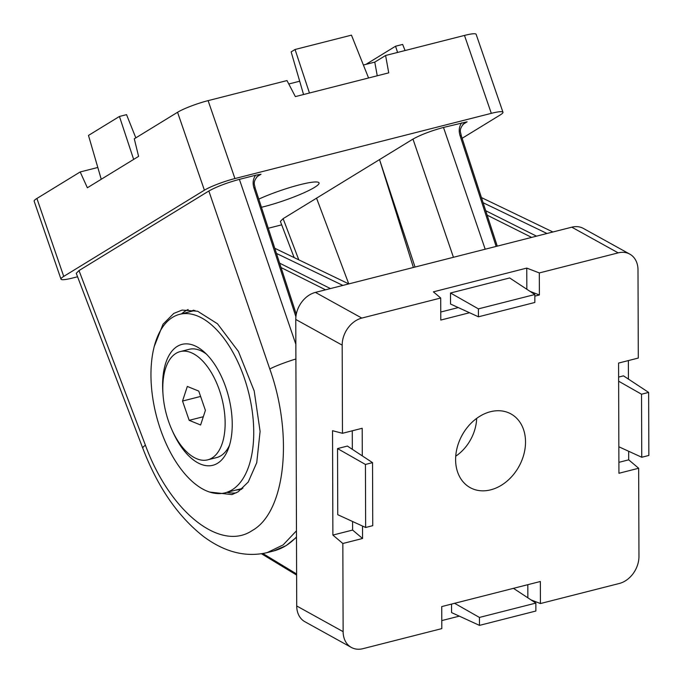 <?xml version="1.0" encoding="UTF-8"?>
<svg xmlns="http://www.w3.org/2000/svg" width="683" height="683" viewBox="0 0 683 683"><rect width="100%" height="100%" fill="white"/><g stroke="black" fill="none" stroke-linecap="round" stroke-linejoin="round"><path stroke-width="1.02" d="M163.006 394.202A62.384 32.221 75.7 0 1 197.225 346.981A62.384 32.221 75.7 0 1 203.995 351.83A62.384 32.221 75.7 0 1 228.523 448.261A62.384 32.221 75.7 0 1 197.609 462.69A62.384 32.221 75.7 0 1 172.27 430.623M202.066 318.176A92.094 47.571 -104.3 0 0 179.646 314.334A92.094 47.571 -104.3 0 0 152.335 395.013A92.094 47.571 -104.3 0 0 202.629 488.985A92.094 47.571 -104.3 0 0 225.049 492.836A92.094 47.571 -104.3 0 0 252.36 412.156A92.094 47.571 -104.3 0 0 202.066 318.176M225.049 492.836L240.826 488.823A92.094 47.571 -104.3 0 0 242.909 488.191M229.556 445.111A55.852 28.848 75.7 0 1 220.857 455.774A55.852 28.848 75.7 0 1 216.605 457.584L207.734 459.838A55.852 28.848 75.7 0 1 167.19 417.1A55.852 28.848 75.7 0 1 175.949 353.393A55.852 28.848 75.7 0 1 180.201 351.591A55.852 28.848 75.7 0 1 220.746 394.33A55.852 28.848 75.7 0 1 211.978 458.037A55.852 28.848 75.7 0 1 207.734 459.838M180.201 351.591L189.071 349.337A55.852 28.848 75.7 0 1 206.411 354.11M205.404 410.381L200.606 424.997L189.174 420.327L182.532 401.049L187.33 386.433L198.762 391.103L205.404 410.381M200.606 396.447L182.532 401.049M189.174 420.327L203.321 416.732M193.613 310.15L189.831 311.747M258.772 199.129A39.213 5.31 -19 0 1 299.828 184.734A39.213 5.31 -19 0 1 319.055 182.933A39.213 5.31 -19 0 1 301.544 193.844A39.213 5.31 -19 0 1 264.116 206.616A39.213 5.31 -19 0 1 261.427 207.282M209.587 492.05L231.921 494.594L238.196 491.777L248.219 482.044L256.74 462.698L260.095 431.391L254.204 390.958L238.427 351.472L217.51 323.802L197.635 311.226L182.079 310.091L173.772 313.42L163.032 324.203L154.298 346.341M77.563 276.76L72.629 278.015A23.768 3.219 -19 0 1 60.983 279.116L34.15 201.195A23.768 3.219 -19 0 1 36.899 198.471L80.184 171.954L97.814 167.472M80.184 171.954L87.364 187.774L138.598 156.373L134.286 138.803L177.563 112.277A23.768 3.219 -19 0 1 208.11 100.632L286.997 80.568L295.355 96.602L388.738 72.85L385.596 55.485L464.483 35.422A23.768 3.219 -19 0 1 476.136 34.321L502.97 112.243A23.768 3.219 -19 0 1 500.221 114.957L462.126 138.299M288.781 83.992L299.692 81.217M363.39 65.013L374.779 62.119L385.596 55.485M177.563 112.277L204.396 190.198L63.732 276.402L36.899 198.471M60.983 279.116A23.768 3.219 -19 0 1 63.732 276.402M268.265 228.25L281.686 224.844M464.483 35.422L491.316 113.344A23.768 3.219 -19 0 1 502.97 112.243M491.316 113.344L234.935 178.553L208.11 100.632M374.779 62.119L377.247 75.77M204.396 190.198A23.768 3.219 -19 0 1 234.935 178.553M256.74 176.863L261.017 174.233L255.621 175.232C253.043 178.852 252.479 183.078 253.922 187.91L295.901 316.775M78.997 270.57L76.257 273.311L142.79 448.244A23.768 3.637 -20.8 0 1 145.419 445.205L78.997 270.57L208.844 191.009L269.794 368.991C293.639 435.814 285.315 512.25 252.198 530.554C220.268 552.112 169.743 511.729 145.419 445.205M295.85 344.275L239.383 179.364C226.807 182.805 216.622 186.69 208.844 191.009M239.383 179.364L255.621 175.232M462.826 124.443L467.112 121.822L443.498 127.448C430.922 130.888 420.745 134.773 412.967 139.093L283.121 218.654L280.371 221.394L294.142 257.593M461.708 122.812C459.13 126.432 458.566 130.658 460.009 135.49L496.148 246.426M415.042 267.053L379.526 159.583L413.394 267.471M316.553 198.164L348.765 283.897M133.655 159.404L119.431 116.46L88.483 135.43L101.246 179.27M119.431 116.46L126.543 114.65L135.815 137.864M397.591 52.437L395.534 46.239L365.951 64.364M395.534 46.239L402.637 44.429L405.079 50.533M368.572 77.982L351.455 35.149L295.047 49.492L309.459 93.016M303.559 94.51L291.146 51.882L295.047 49.492M142.79 448.244C157.645 487.03 177.93 516.493 203.662 536.616C224.818 552.265 246.008 557.593 267.241 552.59L283.112 544.923L296.473 530.793M235.225 490.24L241.645 489.301M490.693 489.839A42.115 32.443 -61 0 1 468.99 486.936A42.115 32.443 -61 0 1 457.508 446.349A42.115 32.443 -61 0 1 490.437 411.721A42.115 32.443 -61 0 1 509.749 413.3A42.115 32.443 -61 0 1 524.074 453.521A42.115 32.443 -61 0 1 490.693 489.839M362.519 526.055L362.562 538.486L342.84 543.497L343.131 631.655A23.768 18.304 119 0 0 351.344 647.433A23.768 18.304 119 0 0 362.929 648.679L441.816 628.616L441.739 606.581L540.347 581.498L540.415 603.541L619.302 583.478A23.768 18.304 119 0 0 638.955 556.414L638.656 468.256L618.935 473.276L618.576 363.074L638.298 358.054L637.999 269.896A23.768 18.304 119 0 0 629.786 254.119A23.768 18.304 119 0 0 618.209 252.872L539.322 272.935L539.391 294.979L534.823 296.14M469.554 312.737L440.791 320.054L440.714 298.019L361.828 318.082A23.768 18.304 119 0 0 342.183 345.137L342.473 433.295L362.195 428.284L362.289 455.885M455.74 456.21A39.213 30.206 119 0 0 476.666 418.38M638.656 468.256L628.702 459.838L628.676 451.275M628.437 379.108L628.377 360.581M531.041 599.922L540.415 603.541M441.781 620.591L459.309 616.134M527.822 584.682L527.865 597.83M343.131 631.655L296.721 605.975A23.768 18.304 119 0 0 304.934 621.752L351.344 647.433M342.473 433.295L332.536 430.708L332.886 535.079L342.84 543.497M296.721 605.975L295.765 319.448L342.183 345.137M362.562 538.486L352.607 530.068L332.886 535.079M352.607 530.068L352.573 521.496M352.334 449.329L352.274 430.802M361.828 318.082L315.418 292.392A23.768 18.304 119 0 0 295.765 319.448M539.322 272.935L526.764 268.095L433.381 291.846L440.714 298.019M315.418 292.392L571.799 227.183L618.209 252.872M530.017 291.359L539.391 294.979M440.757 312.029L458.284 307.572M526.764 268.095L526.841 289.268M629.786 254.119L583.376 228.429A23.768 18.304 119 0 0 571.799 227.183M628.702 459.838L618.9 462.331M618.849 446.767L641.747 457.26L641.533 394.219L648.637 392.409L623.494 375.846L618.619 377.084M451.54 604.088L451.565 612.591L479.466 625.38L479.44 617.432L535.848 603.089L513.454 588.336M337.53 448.577L337.752 514.7L365.644 527.489L365.431 464.449L337.53 448.577L347.391 446.067L372.542 462.639L372.747 525.679L365.644 527.489M450.507 293.007L450.541 304.029L478.441 316.81L478.416 308.87L534.823 294.527L509.672 277.955L450.507 293.007L478.416 308.87M648.637 392.409L648.85 455.459L641.747 457.26M641.533 394.219L618.636 381.199M454.596 603.311L479.44 617.432M535.848 603.089L535.873 611.029L479.466 625.38M534.823 294.527L534.849 302.467L478.441 316.81M365.431 464.449L372.542 462.639M296.49 536.923A160.411 82.856 75.7 0 1 285.648 545.837A160.411 82.856 75.7 0 1 273.448 551.019L286.126 545.632L296.49 537.299M188.124 309.527A95.142 49.142 -104.3 0 0 185.537 310.927A95.142 49.142 -104.3 0 0 181.558 313.847M226.961 492.349A95.142 49.142 -104.3 0 0 236.198 492.887M296.277 314.248L255.075 187.765C254.921 185.05 251.899 181.968 258.635 175.241L261.017 174.233M269.794 368.991A23.768 2.365 -18.9 0 1 295.901 358.985M485.195 249.21L443.498 127.448M497.258 246.145L461.162 135.345C461.008 132.639 457.986 129.557 464.722 122.82L467.112 121.822M298.778 259.83L283.121 218.654M412.967 139.093L453.435 257.286M255.075 187.765L253.922 187.91M461.162 135.345L460.009 135.49M483.12 202.74L546.989 233.492M276.47 253.436L342.875 285.409M330.427 288.576L279.629 263.151M487.158 215.145L531.63 237.402M536.514 236.156L485.724 210.731M281.072 267.557L325.535 289.823M296.61 573.976L262.887 553.529M194.937 310.449L179.646 314.334M267.224 552.607L273.448 551.019M552.906 231.989L481.438 197.575M348.791 283.906L274.788 248.279M296.618 575.06L261.478 553.768"/></g></svg>
